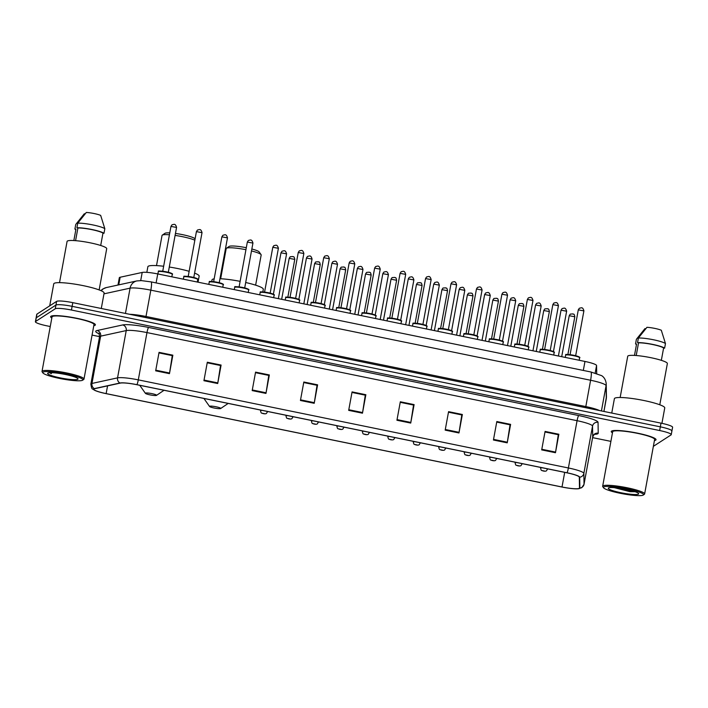 <?xml version="1.0" encoding="UTF-8"?>
<svg xmlns="http://www.w3.org/2000/svg" width="708" height="708" viewBox="0 0 708 708"><rect width="100%" height="100%" fill="white"/><g stroke="black" fill="none" stroke-linecap="round" stroke-linejoin="round"><path stroke-width="1.06" d="M117.979 285.041L119.325 277.731A14.222 1.982 10.4 0 1 120.148 277.244L142.202 272.438A14.222 1.982 10.4 0 1 157.751 273.934L584.967 361.452A14.222 1.982 10.4 0 1 596.561 365.514L596.694 373.461M671.724 431.216A14.222 1.982 -169.6 0 0 671.919 430.96L672.6 427.269A14.222 1.982 -169.6 0 0 661.006 423.145L72.8 302.652A14.222 1.982 -169.6 0 0 56.613 301.378L36.958 314.095A14.222 1.982 -169.6 0 0 36.754 314.352L36.081 318.042A14.222 1.982 -169.6 0 1 36.276 317.786A14.222 1.982 -169.6 0 0 36.081 318.042L35.4 321.742A14.222 1.982 -169.6 0 0 46.994 325.857L50.259 326.521M671.919 430.96A14.222 1.982 -169.6 0 0 660.334 426.844L72.119 306.343A14.222 1.982 -169.6 0 0 55.932 305.068L36.276 317.786L55.932 305.068A14.222 1.982 -169.6 0 1 72.119 306.343L660.334 426.844A14.222 1.982 -169.6 0 1 671.919 430.96L671.246 434.659A14.222 1.982 -169.6 0 0 659.652 430.535L71.437 310.033A14.222 1.982 -169.6 0 0 55.259 308.768L35.604 321.476A14.222 1.982 -169.6 0 0 35.4 321.742M655.697 440.137A22.753 3.168 -169.6 0 0 656.024 439.73A22.753 3.168 -169.6 0 0 635.855 432.818A22.753 3.168 -169.6 0 0 611.588 431.101A22.753 3.168 -169.6 0 0 611.261 431.517A22.753 3.168 -169.6 0 0 612.464 432.853A22.753 3.168 -169.6 0 1 611.261 431.517A22.753 3.168 -169.6 0 1 611.588 431.101A22.753 3.168 -169.6 0 1 635.855 432.818A22.753 3.168 -169.6 0 1 656.024 439.73A22.753 3.168 -169.6 0 1 655.697 440.137A22.753 3.168 -169.6 0 1 654.422 440.553A22.753 3.168 -169.6 0 0 655.697 440.137M95.058 325.291A22.753 3.168 -169.6 0 0 95.385 324.875A22.753 3.168 -169.6 0 0 75.207 317.963A22.753 3.168 -169.6 0 0 50.941 316.255A22.753 3.168 -169.6 0 0 50.622 316.662A22.753 3.168 -169.6 0 0 51.817 318.007A22.753 3.168 -169.6 0 1 50.622 316.662A22.753 3.168 -169.6 0 1 50.941 316.255A22.753 3.168 -169.6 0 1 75.207 317.963A22.753 3.168 -169.6 0 1 95.385 324.875A22.753 3.168 -169.6 0 1 95.058 325.291A22.753 3.168 -169.6 0 1 93.783 325.707A22.753 3.168 -169.6 0 0 95.058 325.291M579.268 488.343A15.169 2.115 10.4 0 1 562.01 486.989L106.138 393.604A15.169 2.115 10.4 0 1 93.775 389.205A15.169 2.115 10.4 0 1 94.66 388.692L120.245 383.108A15.169 2.115 10.4 0 1 136.848 384.709L566.94 472.82A15.169 2.115 10.4 0 1 579.312 477.157L579.489 488.016A15.169 2.115 10.4 0 1 579.48 488.069A15.169 2.115 10.4 0 1 579.268 488.343M579.64 488.423A15.549 2.168 -169.6 0 0 579.861 488.077L579.684 477.219A15.549 2.168 -169.6 0 0 567.002 472.776L136.909 384.665A15.549 2.168 -169.6 0 0 119.9 383.028L94.314 388.612A15.549 2.168 -169.6 0 0 95.111 390.515A15.549 2.168 -169.6 0 0 106.076 393.639L561.94 487.024A15.549 2.168 -169.6 0 0 577.772 488.821A15.549 2.168 -169.6 0 0 579.64 488.423M92.067 335.088L99.571 336.627M592.596 437.624L610.898 441.376M653.36 446.35L671.042 434.916A14.222 1.982 -169.6 0 0 671.246 434.659M252.181 390.595L255.57 372.125L269.35 374.948L265.96 393.418L252.181 390.595M203.922 380.709L207.311 362.239L221.1 365.062L217.71 383.532L203.922 380.709M155.672 370.824L159.061 352.354L172.849 355.177L169.46 373.647L155.672 370.824M396.931 420.251L400.321 401.781L414.109 404.604L410.72 423.074L396.931 420.251M445.182 430.128L448.571 411.658L462.359 414.49L458.97 432.96L445.182 430.128M493.432 440.013L496.821 421.543L510.61 424.375L507.22 442.836L493.432 440.013M541.691 449.899L545.08 431.429L558.86 434.252L555.47 452.722L541.691 449.899M300.431 400.48L303.821 382.01L317.609 384.833L314.21 403.303L300.431 400.48M348.681 410.366L352.071 391.896L365.859 394.719L362.469 413.189L348.681 410.366M255.473 372.647L268.713 375.382L269.35 374.948M207.223 362.761L220.453 365.496M155.787 370.187L169.566 373.01L172.283 355.628L158.964 352.903L172.203 355.611L172.849 355.177M397.046 419.614L410.826 422.437L413.543 405.056L400.224 402.321L413.463 405.038L414.109 404.604M445.297 429.499L459.076 432.322L461.793 414.932L448.474 412.206L461.713 414.923M496.733 422.074L509.972 424.809L510.61 424.375M541.806 449.27L555.585 452.093L558.293 434.703L544.974 431.977L558.223 434.694M300.546 399.843L314.325 402.666L317.034 385.285L303.714 382.55L316.963 385.267M351.973 392.418L365.213 395.153M365.859 394.719L365.213 395.126M351.973 392.436L365.293 395.17L362.576 412.552A3.797 0.549 101.6 0 1 362.469 413.189M317.609 384.833L316.963 385.249M314.325 402.666A3.797 0.549 101.6 0 1 314.21 403.303M558.86 434.252L558.223 434.668M555.585 452.093A3.797 0.549 101.6 0 1 555.47 452.722M496.724 422.092L510.043 424.818L507.326 442.208A3.797 0.549 101.6 0 1 507.22 442.836M462.359 414.49L461.722 414.897M459.076 432.322A3.797 0.549 101.6 0 1 458.97 432.96M410.826 422.437A3.797 0.549 101.6 0 1 410.72 423.074M169.566 373.01A3.797 0.549 101.6 0 1 169.46 373.647M221.1 365.062L220.462 365.478M207.214 362.788L220.533 365.514L217.816 382.895A3.797 0.549 101.6 0 1 217.71 383.532M255.464 372.665L268.783 375.399L266.075 392.781A3.797 0.549 101.6 0 1 265.96 393.418M603.712 486.98A20.382 2.841 -169.6 0 0 603.552 487.777A20.382 2.841 -169.6 0 0 622.907 493.812A20.382 2.841 -169.6 0 0 643.236 495.078A20.382 2.841 -169.6 0 0 643.253 495.069A20.382 2.841 -169.6 0 0 626.854 488.794A20.382 2.841 -169.6 0 0 603.712 486.98M644.324 494.343A21.337 2.965 -169.6 0 0 644.342 494.334A21.337 2.965 -169.6 0 0 644.625 493.963A21.337 2.965 -169.6 0 0 625.713 487.476A21.337 2.965 -169.6 0 0 602.959 485.874A21.337 2.965 -169.6 0 0 602.658 486.254A21.337 2.965 -169.6 0 0 602.791 486.706L603.552 487.777M644.625 493.963L654.626 439.473A21.337 2.965 -169.6 0 0 635.713 432.995A21.337 2.965 -169.6 0 0 612.96 431.384A21.337 2.965 -169.6 0 0 612.659 431.774L602.658 486.254M661.927 423.34L664.75 407.923A25.603 3.567 -169.6 0 0 642.059 400.144A25.603 3.567 -169.6 0 0 614.756 398.215A25.603 3.567 -169.6 0 0 614.394 398.675L611.756 413.056M659.785 404.772L667.361 363.531A20.151 2.805 -169.6 0 0 649.493 357.416A20.151 2.805 -169.6 0 0 628.014 355.894A20.151 2.805 -169.6 0 0 627.722 356.257L620.155 397.498M638.457 494.104A15.461 2.151 -169.6 0 0 638.581 493.494A15.461 2.151 -169.6 0 0 623.907 488.927A15.461 2.151 -169.6 0 0 608.491 487.962A15.461 2.151 -169.6 0 0 608.473 487.971A15.461 2.151 -169.6 0 0 620.907 492.724A15.461 2.151 -169.6 0 0 638.457 494.104M614.243 487.635L629.987 491.671L636.288 491.733M661.343 360.337L663.617 347.964A14.222 1.982 -169.6 0 0 652.484 344.495A14.222 1.982 -169.6 0 0 638.545 342.831L636.218 355.522M663.617 347.964L664.617 348.168L665.467 343.557L661.307 330.247A9.478 1.319 -169.6 0 0 646.962 327.308L638.395 338.008L637.545 342.628L638.545 342.831M665.467 343.557A15.169 2.115 -169.6 0 0 653.484 339.769A15.169 2.115 -169.6 0 0 638.395 338.008M664.617 348.168A15.169 2.115 -169.6 0 0 652.643 344.389A15.169 2.115 -169.6 0 0 637.545 342.628M634.483 355.407L636.554 344.123L635.545 343.92A15.169 2.115 -169.6 0 0 636.483 344.486M645.714 328.751L644.961 328.601L636.395 339.3L635.545 343.92M635.147 491.733L628.483 490.812L617.155 487.909M629.987 491.671L614.854 487.679M246.296 247.711A15.408 2.142 -169.6 0 0 229.171 246.419A15.408 2.142 -169.6 0 0 229.162 246.428A15.408 2.142 -169.6 0 0 229.144 246.437M245.933 249.694A17.78 2.478 -169.6 0 0 226.454 248.26A17.78 2.478 -169.6 0 0 226.436 248.269A17.78 2.478 -169.6 0 0 226.197 248.579L220.657 278.748M209.612 406.268A5.691 0.788 -169.6 0 0 209.568 406.489A5.691 0.788 -169.6 0 0 214.966 408.171A5.691 0.788 -169.6 0 0 220.639 408.525A5.691 0.788 -169.6 0 0 220.648 408.525A5.691 0.788 -169.6 0 0 216.064 406.773A5.691 0.788 -169.6 0 0 209.612 406.268M214.17 278.864A26.072 3.628 -169.6 0 0 212.391 279.394A26.072 3.628 -169.6 0 0 212.019 279.864L211.719 281.519M262.818 291.953L263.314 289.28A26.072 3.628 -169.6 0 0 245.694 282.51M240.127 281.341A26.072 3.628 -169.6 0 0 219.976 278.722M255.632 285.165L261.172 254.995A17.78 2.478 -169.6 0 0 261.057 254.623A17.78 2.478 -169.6 0 0 251.49 250.942M261.057 254.623L259.163 251.933A15.408 2.142 -169.6 0 0 251.844 248.995M169.77 232.888A15.408 2.142 -169.6 0 0 165.017 233.277A15.408 2.142 -169.6 0 0 165.008 233.286A15.408 2.142 -169.6 0 0 164.991 233.295L162.282 235.127A17.78 2.478 -169.6 0 0 162.043 235.437L156.512 265.606M169.424 234.773A17.78 2.478 -169.6 0 0 162.3 235.118A17.78 2.478 -169.6 0 0 162.282 235.127M145.459 393.126A5.691 0.788 -169.6 0 0 145.414 393.347A5.691 0.788 -169.6 0 0 150.813 395.029A5.691 0.788 -169.6 0 0 156.486 395.383A5.691 0.788 -169.6 0 0 156.495 395.383A5.691 0.788 -169.6 0 0 151.919 393.63A5.691 0.788 -169.6 0 0 145.459 393.126M163.645 266.252A26.072 3.628 -169.6 0 0 148.238 266.252A26.072 3.628 -169.6 0 0 147.866 266.721L146.839 272.359M198.045 282.191L199.16 276.138A26.072 3.628 -169.6 0 0 194.585 273.12M189.133 271.314A26.072 3.628 -169.6 0 0 169.292 267.031M194.85 240.189A17.78 2.478 -169.6 0 0 175.088 235.41M195.089 238.897L195.01 238.791A15.408 2.142 -169.6 0 0 175.451 233.445M43.073 372.134A20.382 2.841 -169.6 0 0 42.914 372.93A20.382 2.841 -169.6 0 0 62.269 378.957A20.382 2.841 -169.6 0 0 82.597 380.231A20.382 2.841 -169.6 0 0 82.615 380.214A20.382 2.841 -169.6 0 0 66.216 373.948A20.382 2.841 -169.6 0 0 43.073 372.134M83.686 379.497A21.337 2.965 -169.6 0 0 83.703 379.479A21.337 2.965 -169.6 0 0 83.987 379.107A21.337 2.965 -169.6 0 0 65.074 372.629A21.337 2.965 -169.6 0 0 42.321 371.019A21.337 2.965 -169.6 0 0 42.02 371.408A21.337 2.965 -169.6 0 0 42.153 371.85L42.914 372.93M83.987 379.107L93.987 324.618A21.337 2.965 -169.6 0 0 75.075 318.14A21.337 2.965 -169.6 0 0 52.321 316.538A21.337 2.965 -169.6 0 0 52.02 316.919L42.02 371.408M101.288 308.484L104.111 293.068A25.603 3.567 -169.6 0 0 81.42 285.289A25.603 3.567 -169.6 0 0 54.118 283.368A25.603 3.567 -169.6 0 0 53.755 283.828L49.719 305.838M99.147 289.926L106.713 248.685A20.151 2.805 -169.6 0 0 88.854 242.561A20.151 2.805 -169.6 0 0 67.366 241.047A20.151 2.805 -169.6 0 0 67.083 241.41L59.516 282.651M77.818 379.249A15.461 2.151 -169.6 0 0 77.942 378.647A15.461 2.151 -169.6 0 0 63.26 374.072A15.461 2.151 -169.6 0 0 47.852 373.107A15.461 2.151 -169.6 0 0 47.834 373.116A15.461 2.151 -169.6 0 0 60.268 377.877A15.461 2.151 -169.6 0 0 77.818 379.249M49.551 371.957C48.994 372.355 49.613 372.921 51.392 373.665L50.702 372.682M100.704 245.481L102.97 233.109A14.222 1.982 -169.6 0 0 91.836 229.64A14.222 1.982 -169.6 0 0 77.907 227.976L75.579 240.667M102.97 233.109L103.979 233.321L104.828 228.702L100.669 215.391A9.478 1.319 -169.6 0 0 86.314 212.453L77.756 223.153L76.907 227.772L77.907 227.976M104.828 228.702A15.169 2.115 -169.6 0 0 92.845 224.923A15.169 2.115 -169.6 0 0 77.756 223.153M103.979 233.321A15.169 2.115 -169.6 0 0 91.996 229.534A15.169 2.115 -169.6 0 0 76.907 227.772M73.844 240.552L75.915 229.268L74.906 229.065A15.169 2.115 -169.6 0 0 75.844 229.631M85.075 213.896L84.323 213.745L75.756 224.445L74.906 229.065M51.392 373.665L49.994 372.7M595.189 373.01L596.561 365.514M583.321 370.434L584.967 361.452M156.105 282.917L157.751 273.934M140.697 280.598L142.202 272.438M118.749 284.873L120.148 277.244M101.279 290.793A9.478 8.912 -102.3 0 1 106.262 287.59L136.839 280.926L141.405 280.616L151.131 281.899A9.478 1.372 101.6 0 1 150.831 290.156L145.998 316.476L585.781 406.569A18.966 2.637 10.4 0 1 599.508 410.551M661.006 423.145L659.652 430.535M36.958 314.095L35.604 321.476M56.613 301.378L55.259 308.768M72.8 302.652L71.437 310.033M606.26 398.79A18.966 2.637 -169.6 0 0 606.278 398.71A18.966 2.637 -169.6 0 0 606.287 398.639L606.066 385.665L601.428 410.941M151.131 281.899L590.915 371.992L601.579 375.629C601.827 375.78 605.579 377.718 606.225 383.833A9.478 9.39 179.1 0 1 606.066 385.665A18.966 2.637 -169.6 0 0 590.605 380.249L585.613 407.702M606.287 398.639L603.933 411.454L606.437 396.807A9.478 9.39 179.1 0 1 606.287 398.639M590.915 371.992A9.478 1.372 101.6 0 1 590.605 380.249L150.831 290.156A18.966 2.637 -169.6 0 0 130.086 288.156L125.449 313.432M136.839 280.926A9.478 8.912 -102.3 0 0 130.086 288.156L103.97 293.847M129.52 314.272A18.966 2.637 10.4 0 1 145.998 316.476L145.839 317.609M562.01 486.989L564.692 472.36M98.863 333.663A23.7 3.301 10.4 0 1 96.058 330.901A23.7 3.301 10.4 0 1 97.102 330.53L122.688 324.945A23.7 3.301 10.4 0 1 148.618 327.45L578.719 415.552A23.7 3.301 10.4 0 1 598.048 422.331L598.225 433.19A23.7 3.301 10.4 0 1 594.455 434.34M94.314 388.612A4.744 4.452 -102.3 0 1 91.969 383.444L100.642 336.158A18.966 2.637 -169.6 0 0 99.81 336.468A18.966 2.637 -169.6 0 0 99.536 336.804C99.279 334.256 98.908 333.043 98.421 333.194L99.518 333.76M136.909 384.665A4.744 0.681 -78.4 0 0 138.299 379.869L568.391 467.97A18.966 2.637 10.4 0 1 583.852 473.387L584.038 484.245A18.966 2.637 10.4 0 1 584.029 484.325A18.966 2.637 10.4 0 1 584.003 484.405M592.685 437.11A18.966 2.637 -169.6 0 0 592.702 437.04A18.966 2.637 -169.6 0 0 592.711 436.969L592.534 426.11A18.966 2.637 -169.6 0 0 577.073 420.694L146.972 332.583A18.966 2.637 -169.6 0 0 126.228 330.583L100.642 336.158A4.744 4.452 77.7 0 0 97.102 330.53M579.861 488.077A4.744 4.691 179.1 0 0 584.038 484.245L592.711 436.969A4.744 4.691 -0.9 0 1 598.225 433.19M578.719 415.552A4.744 0.681 101.6 0 0 577.073 420.694L568.391 467.97A4.744 0.681 101.6 0 1 567.002 472.776M119.9 383.028A4.744 4.452 -102.3 0 1 117.555 377.868A18.966 2.637 10.4 0 1 138.299 379.869L146.972 332.583A4.744 0.681 101.6 0 1 148.618 327.45M598.048 422.331A4.744 4.691 -0.9 0 0 592.534 426.11L583.852 473.387A4.744 4.691 179.1 0 1 579.684 477.219M95.111 390.515C91.934 387.975 91.978 390.639 90.863 384.09A18.966 2.637 10.4 0 1 91.969 383.444L117.555 377.868L126.228 330.583A4.744 4.452 77.7 0 0 122.688 324.945M106.138 393.604L107.563 385.878M348.796 409.728L362.576 412.552M493.556 439.385L507.326 442.208M252.296 389.958L266.075 392.781M204.046 380.072L217.816 382.895M574.79 316.759L569.25 315.741M540.593 468.006A3.558 0.496 10.4 0 1 540.567 467.926A3.558 0.496 10.4 0 1 540.62 467.864A3.558 0.496 10.4 0 1 542.779 467.873M546.372 468.608A3.558 0.496 10.4 0 1 547.558 469.209A3.558 0.496 10.4 0 1 547.505 469.271M544.788 471.112L542.487 470.643L544.788 471.112M549.328 311.538L543.788 310.529M515.132 462.793A3.558 0.496 10.4 0 1 515.105 462.713A3.558 0.496 10.4 0 1 515.159 462.643A3.558 0.496 10.4 0 1 517.318 462.651M520.911 463.386A3.558 0.496 10.4 0 1 522.097 463.997A3.558 0.496 10.4 0 1 522.053 464.059M519.327 465.899L517.035 465.43L519.327 465.899M523.867 306.325L518.336 305.307M489.679 457.58A3.558 0.496 10.4 0 1 489.644 457.492A3.558 0.496 10.4 0 1 489.697 457.43A3.558 0.496 10.4 0 1 491.865 457.439M495.45 458.173A3.558 0.496 10.4 0 1 496.644 458.775A3.558 0.496 10.4 0 1 496.591 458.846M493.874 460.678L491.573 460.209L493.874 460.678M498.414 301.112L492.874 300.095M464.218 452.368A3.558 0.496 10.4 0 1 464.191 452.279A3.558 0.496 10.4 0 1 464.244 452.217A3.558 0.496 10.4 0 1 466.404 452.226M469.997 452.961A3.558 0.496 10.4 0 1 471.183 453.562A3.558 0.496 10.4 0 1 471.13 453.624M468.413 455.465L466.112 454.996L468.413 455.465M472.953 295.9L467.413 294.882M438.756 447.146A3.558 0.496 10.4 0 1 438.73 447.067A3.558 0.496 10.4 0 1 438.783 447.005A3.558 0.496 10.4 0 1 440.942 447.005M444.536 447.748A3.558 0.496 10.4 0 1 445.721 448.35A3.558 0.496 10.4 0 1 445.677 448.412M442.951 450.253L440.659 449.784L442.951 450.253M447.491 290.678L441.96 289.661M413.304 441.934A3.558 0.496 10.4 0 1 413.268 441.854A3.558 0.496 10.4 0 1 413.322 441.783A3.558 0.496 10.4 0 1 415.49 441.792M419.074 442.527A3.558 0.496 10.4 0 1 420.269 443.137A3.558 0.496 10.4 0 1 420.216 443.199M417.499 445.04L415.198 444.562L417.499 445.04M422.039 285.466L416.499 284.448M387.842 436.721A3.558 0.496 10.4 0 1 387.816 436.632A3.558 0.496 10.4 0 1 387.86 436.571A3.558 0.496 10.4 0 1 390.028 436.579M393.621 437.314A3.558 0.496 10.4 0 1 394.807 437.916A3.558 0.496 10.4 0 1 394.754 437.986M392.037 439.818L389.736 439.349L392.037 439.818M396.577 280.253L391.037 279.235M362.381 431.499A3.558 0.496 10.4 0 1 362.354 431.42A3.558 0.496 10.4 0 1 362.408 431.358A3.558 0.496 10.4 0 1 364.567 431.358M368.16 432.101A3.558 0.496 10.4 0 1 369.346 432.703A3.558 0.496 10.4 0 1 369.302 432.765M366.576 434.606L364.284 434.137L366.576 434.606M371.116 275.031L365.585 274.023M336.928 426.287A3.558 0.496 10.4 0 1 336.893 426.207A3.558 0.496 10.4 0 1 336.946 426.136A3.558 0.496 10.4 0 1 339.114 426.145M342.699 426.88A3.558 0.496 10.4 0 1 343.893 427.49A3.558 0.496 10.4 0 1 343.84 427.552M341.123 429.393L338.822 428.915L341.123 429.393M345.654 269.819L340.123 268.801M311.467 421.074A3.558 0.496 10.4 0 1 311.44 420.986A3.558 0.496 10.4 0 1 311.485 420.924A3.558 0.496 10.4 0 1 313.653 420.933M317.246 421.667A3.558 0.496 10.4 0 1 318.432 422.269A3.558 0.496 10.4 0 1 318.379 422.34M315.662 424.172L313.361 423.703L315.662 424.172M320.202 264.606L314.662 263.588M286.005 415.853A3.558 0.496 10.4 0 1 285.979 415.773A3.558 0.496 10.4 0 1 286.032 415.711A3.558 0.496 10.4 0 1 288.191 415.72M291.784 416.454A3.558 0.496 10.4 0 1 292.97 417.056A3.558 0.496 10.4 0 1 292.926 417.118M290.2 418.959L287.908 418.49L290.2 418.959M294.74 259.385L289.209 258.376M260.553 410.64A3.558 0.496 10.4 0 1 260.517 410.56A3.558 0.496 10.4 0 1 260.571 410.49A3.558 0.496 10.4 0 1 262.739 410.498M266.323 411.233A3.558 0.496 10.4 0 1 267.518 411.844A3.558 0.496 10.4 0 1 267.465 411.906M264.748 413.746L262.447 413.268L264.748 413.746M566.595 311.21L561.063 310.201M541.133 305.998L535.602 304.98M515.681 300.785L510.141 299.767M490.219 295.563L484.688 294.555M464.758 290.351L459.226 289.333M439.305 285.138L433.765 284.12M413.844 279.917L408.312 278.908M388.382 274.704L382.851 273.686M362.93 269.491L357.39 268.474M337.468 264.279L331.928 263.261M312.007 259.057L306.476 258.039M286.554 253.845L281.014 252.827M565.736 355.08A7.115 0.991 -169.6 0 0 565.639 355.212L565.94 354.779C564.595 354.08 568.028 354.442 576.232 355.867C579.365 356.859 580.489 357.496 579.622 357.779A7.115 0.991 -169.6 0 0 573.321 355.62A7.115 0.991 -169.6 0 0 565.736 355.08M583.861 310.883L578.33 309.865M566.285 354.717A6.638 0.92 10.4 0 1 573.71 355.283A6.638 0.92 10.4 0 1 579.188 357.319M540.275 349.867A7.115 0.991 -169.6 0 0 540.177 349.991L540.478 349.566C539.133 348.867 542.567 349.23 550.78 350.655C553.904 351.646 555.037 352.283 554.169 352.566A7.115 0.991 -169.6 0 0 547.859 350.398A7.115 0.991 -169.6 0 0 540.275 349.867M558.4 305.67L552.868 304.652M540.824 349.495A6.638 0.92 10.4 0 1 548.258 350.071A6.638 0.92 10.4 0 1 553.727 352.106M514.822 344.654A7.115 0.991 -169.6 0 0 514.716 344.778L515.026 344.345C513.681 343.646 517.106 344.008 525.318 345.442C528.442 346.433 529.575 347.07 528.708 347.345A7.115 0.991 -169.6 0 0 522.407 345.185A7.115 0.991 -169.6 0 0 514.822 344.654M532.947 300.457L527.407 299.44M515.362 344.283A6.638 0.92 10.4 0 1 522.796 344.849A6.638 0.92 10.4 0 1 528.265 346.893M489.361 339.433A7.115 0.991 -169.6 0 0 489.263 339.566L489.564 339.132C488.219 338.433 491.653 338.796 499.857 340.221C502.99 341.212 504.114 341.849 503.246 342.132A7.115 0.991 -169.6 0 0 496.945 339.973A7.115 0.991 -169.6 0 0 489.361 339.433M507.486 295.236L501.954 294.227M489.909 339.07A6.638 0.92 10.4 0 1 497.335 339.636A6.638 0.92 10.4 0 1 502.813 341.672M463.899 334.22A7.115 0.991 -169.6 0 0 463.802 334.353L464.103 333.919C462.758 333.22 466.191 333.583 474.404 335.008C477.528 335.999 478.661 336.636 477.794 336.919A7.115 0.991 -169.6 0 0 471.484 334.76A7.115 0.991 -169.6 0 0 463.899 334.22M482.024 290.023L476.493 289.006M464.448 333.857A6.638 0.92 10.4 0 1 471.882 334.424A6.638 0.92 10.4 0 1 477.351 336.459M438.447 329.008A7.115 0.991 -169.6 0 0 438.341 329.131L438.65 328.698C437.305 327.999 440.73 328.37 448.943 329.795C452.067 330.786 453.2 331.424 452.332 331.698A7.115 0.991 -169.6 0 0 446.031 329.539A7.115 0.991 -169.6 0 0 438.447 329.008M456.571 284.811L451.031 283.793M438.987 328.636A6.638 0.92 10.4 0 1 446.421 329.211A6.638 0.92 10.4 0 1 451.89 331.247M412.985 323.786A7.115 0.991 -169.6 0 0 412.888 323.919L413.189 323.485C411.844 322.786 415.277 323.149 423.481 324.574C426.614 325.565 427.738 326.202 426.871 326.485A7.115 0.991 -169.6 0 0 420.57 324.326A7.115 0.991 -169.6 0 0 412.985 323.786M431.11 279.589L425.579 278.58M413.534 323.423A6.638 0.92 10.4 0 1 420.959 323.99A6.638 0.92 10.4 0 1 426.437 326.034M387.524 318.573A7.115 0.991 -169.6 0 0 387.426 318.706L387.727 318.273C386.382 317.573 389.816 317.936 398.029 319.361C401.153 320.352 402.286 320.99 401.418 321.273A7.115 0.991 -169.6 0 0 395.108 319.113A7.115 0.991 -169.6 0 0 387.524 318.573M405.649 274.377L400.117 273.359M388.072 318.211A6.638 0.92 10.4 0 1 395.498 318.777A6.638 0.92 10.4 0 1 400.976 320.812M362.071 313.361A7.115 0.991 -169.6 0 0 361.965 313.485L362.275 313.051C360.93 312.361 364.354 312.724 372.567 314.148C375.691 315.14 376.824 315.777 375.957 316.051A7.115 0.991 -169.6 0 0 369.656 313.892A7.115 0.991 -169.6 0 0 362.071 313.361M380.196 269.164L374.656 268.146M362.611 312.989A6.638 0.92 10.4 0 1 370.045 313.564A6.638 0.92 10.4 0 1 375.514 315.6M336.61 308.148A7.115 0.991 -169.6 0 0 336.512 308.272L336.813 307.838C335.468 307.139 338.902 307.502 347.106 308.927C350.239 309.918 351.363 310.555 350.495 310.839A7.115 0.991 -169.6 0 0 344.194 308.679A7.115 0.991 -169.6 0 0 336.61 308.148M354.735 263.942L349.203 262.934M337.158 307.776A6.638 0.92 10.4 0 1 344.584 308.343A6.638 0.92 10.4 0 1 350.062 310.387M311.148 302.927A7.115 0.991 -169.6 0 0 311.051 303.059L311.352 302.626C310.007 301.927 313.44 302.289 321.653 303.714C324.777 304.706 325.91 305.343 325.043 305.626A7.115 0.991 -169.6 0 0 318.733 303.466A7.115 0.991 -169.6 0 0 311.148 302.927M329.273 258.73L323.742 257.712M311.697 302.564A6.638 0.92 10.4 0 1 319.122 303.13A6.638 0.92 10.4 0 1 324.6 305.166M285.696 297.714A7.115 0.991 -169.6 0 0 285.589 297.838L285.899 297.413C284.554 296.714 287.979 297.077 296.192 298.502C299.316 299.493 300.449 300.13 299.581 300.404A7.115 0.991 -169.6 0 0 293.28 298.245A7.115 0.991 -169.6 0 0 285.696 297.714M303.821 253.517L298.28 252.499M286.236 297.342A6.638 0.92 10.4 0 1 293.67 297.918A6.638 0.92 10.4 0 1 299.139 299.953M260.234 292.501A7.115 0.991 -169.6 0 0 260.137 292.625L260.438 292.192C259.093 291.492 262.526 291.855 270.73 293.28C273.863 294.28 274.987 294.909 274.12 295.192A7.115 0.991 -169.6 0 0 267.819 293.032A7.115 0.991 -169.6 0 0 260.234 292.501M278.359 248.304L272.828 247.287M260.783 292.13A6.638 0.92 10.4 0 1 268.208 292.696A6.638 0.92 10.4 0 1 273.686 294.74M234.773 287.28A7.115 0.991 -169.6 0 0 234.675 287.413L234.976 286.979C233.631 286.28 237.065 286.643 245.278 288.067C248.402 289.059 249.535 289.696 248.667 289.979A7.115 0.991 -169.6 0 0 242.357 287.82A7.115 0.991 -169.6 0 0 234.773 287.28M252.898 243.083L247.366 242.065M235.321 286.917A6.638 0.92 10.4 0 1 242.747 287.483A6.638 0.92 10.4 0 1 248.225 289.519M209.32 282.067A7.115 0.991 -169.6 0 0 209.214 282.191L209.524 281.766C208.179 281.067 211.603 281.43 219.816 282.855C222.94 283.846 224.073 284.483 223.206 284.766A7.115 0.991 -169.6 0 0 216.905 282.598A7.115 0.991 -169.6 0 0 209.32 282.067M227.445 237.87L221.905 236.853M209.86 281.696A6.638 0.92 10.4 0 1 217.294 282.271A6.638 0.92 10.4 0 1 222.763 284.306M183.859 276.855A7.115 0.991 -169.6 0 0 183.761 276.978L184.062 276.545C182.717 275.846 186.151 276.209 194.355 277.633C197.488 278.633 198.612 279.271 197.744 279.545A7.115 0.991 -169.6 0 0 191.443 277.386A7.115 0.991 -169.6 0 0 183.859 276.855M201.984 232.658L196.452 231.64M184.407 276.483A6.638 0.92 10.4 0 1 191.833 277.049A6.638 0.92 10.4 0 1 197.311 279.094M158.397 271.633A7.115 0.991 -169.6 0 0 158.3 271.766L158.601 271.332C157.256 270.633 160.689 270.996 168.902 272.421C172.026 273.412 173.159 274.049 172.292 274.332A7.115 0.991 -169.6 0 0 165.982 272.173A7.115 0.991 -169.6 0 0 158.397 271.633M176.522 227.436L170.991 226.418M158.946 271.27A6.638 0.92 10.4 0 1 166.371 271.837A6.638 0.92 10.4 0 1 171.849 273.872M100.855 290.607L102.713 289.05L106.262 287.59M606.225 383.833L606.437 396.807M577.772 488.821L581.737 487.706L584.029 484.325L592.702 437.04C593.862 434.747 594.631 433.747 595.039 434.057L594.393 434.154M90.863 384.09L99.536 336.804M643.253 495.069L644.342 494.334M229.162 246.428L226.436 248.269M209.568 406.489L203.904 398.445M220.648 408.525L228.188 403.427M145.414 393.347L139.75 385.302M156.495 395.383L164.035 390.285M82.615 380.214L83.703 379.479M567.887 354.522L574.825 316.706C574.038 312.812 573.568 314.768 572.949 313.909L570.285 314.104L569.232 315.68L561.701 356.69M547.62 468.864L546.496 470.793C545.868 471.298 544.62 471.324 542.753 470.864C541.779 469.926 541.337 471.785 540.567 467.926L540.655 467.43M542.425 349.31L549.364 311.493C548.585 307.599 548.116 309.555 547.488 308.688L544.824 308.892L543.771 310.467L536.248 351.469M522.168 463.643L521.044 465.581C520.407 466.085 519.159 466.112 517.3 465.652C516.327 464.714 515.875 466.572 515.105 462.713L515.194 462.218M516.973 344.088L523.911 306.272C523.124 302.387 522.654 304.343 522.035 303.475L519.362 303.679L518.318 305.245L510.787 346.256M496.706 458.43L495.582 460.359C494.954 460.864 493.706 460.89 491.839 460.439C490.865 459.492 490.423 461.35 489.644 457.492L489.741 457.005M491.511 338.875L498.45 301.059C497.662 297.165 497.193 299.121 496.574 298.263L493.91 298.466L492.856 300.033L485.325 341.044M471.245 453.217L470.121 455.147C469.493 455.651 468.245 455.678 466.377 455.226C465.404 454.279 464.961 456.138 464.191 452.279L464.28 451.793M466.05 333.663L472.988 295.847C472.209 291.953 471.74 293.909 471.112 293.041L468.448 293.245L467.395 294.82L459.873 335.822M445.792 448.005L444.668 449.934C444.031 450.438 442.783 450.465 440.916 450.005C439.942 449.067 439.5 450.925 438.73 447.067L438.818 446.571M440.597 328.441L447.536 290.625C446.748 286.74 446.279 288.696 445.659 287.829L442.987 288.032L441.942 289.599L434.411 330.609M420.331 442.783L419.207 444.721C418.578 445.217 417.331 445.244 415.463 444.792C414.49 443.845 414.038 445.704 413.268 441.854L413.366 441.358M415.136 323.229L422.074 285.413C421.287 281.519 420.817 283.474 420.198 282.616L417.534 282.819L416.481 284.386L408.95 325.397M394.869 437.571L393.745 439.5C393.117 440.004 391.869 440.031 390.002 439.579C389.028 438.633 388.586 440.491 387.816 436.632L387.904 436.146M389.674 318.016L396.613 280.2C395.834 276.306 395.365 278.262 394.737 277.403L392.073 277.598L391.02 279.173L383.497 320.184M369.417 432.358L368.293 434.287C367.656 434.792 366.408 434.818 364.54 434.358C363.567 433.42 363.124 435.278 362.354 431.42L362.443 430.924M364.222 312.794L371.16 274.987C370.373 271.093 369.903 273.049 369.284 272.182L366.611 272.385L365.558 273.952L358.036 314.963M343.955 427.136L342.831 429.075C342.203 429.579 340.955 429.597 339.088 429.145C338.114 428.207 337.663 430.057 336.893 426.207L336.99 425.712M338.76 307.582L345.699 269.766C344.911 265.872 344.442 267.828 343.822 266.969L341.159 267.173L340.106 268.739L332.574 309.75M318.494 421.924L317.37 423.853C316.741 424.358 315.494 424.384 313.626 423.933C312.653 422.986 312.21 424.844 311.44 420.986L311.529 420.499M313.299 302.369L320.237 264.553C319.458 260.659 318.989 262.615 318.361 261.756L315.697 261.951L314.644 263.526L307.122 304.537M293.041 416.711L291.917 418.64C291.28 419.145 290.032 419.171 288.165 418.711C287.191 417.773 286.749 419.632 285.979 415.773L286.067 415.277M287.837 297.156L294.785 259.34C293.997 255.446 293.528 257.402 292.908 256.535L290.236 256.739L289.183 258.314L281.66 299.316M267.58 411.49L266.456 413.428C265.827 413.932 264.58 413.95 262.712 413.499C261.739 412.56 261.287 414.41 260.517 410.56L260.615 410.065M553.435 351.593L561.037 310.139L562.09 308.564C564.117 308.272 565.338 306.883 566.639 311.166L558.4 356.009M556.09 355.54L557.054 355.735M527.973 346.371L535.584 304.918L536.629 303.351C538.655 303.051 539.885 301.67 541.178 305.945L532.947 350.796M530.628 350.318L531.602 350.522M502.512 341.159L510.123 299.705L511.176 298.13C513.194 297.838 514.424 296.457 515.716 300.732L507.486 345.584M505.176 345.106L506.14 345.309M477.059 335.946L484.661 294.493L485.715 292.917C487.741 292.625 488.962 291.245 490.263 295.519L482.024 340.362M479.714 339.893L480.679 340.088M451.598 330.724L459.209 289.271L460.253 287.705C462.28 287.404 463.51 286.023 464.802 290.298L456.571 335.149M454.253 334.68L455.226 334.875M426.136 325.512L433.747 284.058L434.8 282.483C436.818 282.191 438.048 280.81 439.341 285.085L431.11 329.937M428.8 329.459L429.765 329.663M400.684 320.299L408.286 278.846L409.339 277.271C411.366 276.978 412.587 275.598 413.888 279.872L405.649 324.715M403.339 324.246L404.303 324.441M375.222 315.078L382.833 273.624L383.878 272.058C385.904 271.766 387.134 270.376 388.426 274.651L380.196 319.503M377.877 319.034L378.851 319.228M349.761 309.865L357.372 268.412L358.425 266.845C360.443 266.544 361.673 265.164 362.965 269.438L354.735 314.29M352.425 313.812L353.389 314.016M324.308 304.652L331.91 263.199L332.964 261.624C334.99 261.332 336.212 259.951 337.512 264.226L329.273 309.077M326.963 308.599L327.928 308.794M298.847 299.431L306.458 257.978L307.502 256.411C309.529 256.119 310.759 254.73 312.051 259.004L303.821 303.856M301.502 303.387L302.475 303.582M273.385 294.218L280.996 252.765L282.049 251.198C284.067 250.898 285.297 249.517 286.59 253.791L278.359 298.643M276.049 298.165L277.014 298.369M570.073 354.69L578.303 309.803L579.356 308.237C581.383 307.945 582.604 306.555 583.905 310.83L575.666 355.717M565.639 355.212L565.232 357.407M579.622 357.779L579.171 360.266M544.611 349.478L552.851 304.59L553.895 303.024C555.922 302.723 557.152 301.343 558.444 305.617L550.205 350.504M540.177 349.991L539.77 352.195M554.169 352.566L553.709 355.053M519.15 344.265L527.389 299.378L528.442 297.803C530.469 297.51 531.69 296.13 532.982 300.404L524.743 345.292M514.716 344.778L514.318 346.982M528.708 347.345L528.248 349.832M493.697 339.044L501.928 294.156L502.981 292.59C505.008 292.298 506.229 290.908 507.53 295.183L499.29 340.07M489.263 339.566L488.856 341.76M503.246 342.132L502.795 344.619M468.236 333.831L476.475 288.944L477.519 287.377C479.546 287.076 480.776 285.696 482.068 289.97L473.829 334.857M463.802 334.353L463.395 336.548M477.794 336.919L477.334 339.406M442.774 328.618L451.014 283.731L452.067 282.156C454.094 281.864 455.315 280.483 456.607 284.758L448.368 329.645M438.341 329.131L437.942 331.335M452.332 331.698L451.872 334.185M417.322 323.397L425.552 278.518L426.605 276.943C428.632 276.651 429.853 275.262 431.154 279.545L422.915 324.423M412.888 323.919L412.481 326.123M426.871 326.485L426.42 328.972M391.86 318.184L400.1 273.297L401.144 271.73C403.171 271.43 404.401 270.049 405.693 274.323L397.454 319.211M387.426 318.706L387.019 320.901M401.418 321.273L400.958 323.76M366.399 312.971L374.638 268.084L375.691 266.509C377.718 266.217 378.939 264.836 380.231 269.111L371.992 313.998M361.965 313.485L361.567 315.688M375.957 316.051L375.497 318.538M340.946 307.75L349.177 262.872L350.23 261.296C352.257 261.004 353.478 259.624 354.779 263.898L346.539 308.785M336.512 308.272L336.105 310.476M350.495 310.839L350.044 313.325M315.485 302.537L323.724 257.65L324.768 256.084C326.795 255.783 328.025 254.402 329.317 258.677L321.078 303.564M311.051 303.059L310.644 305.254M325.043 305.626L324.583 308.113M290.023 297.325L298.263 252.437L299.316 250.862C301.343 250.57 302.564 249.189 303.856 253.464L295.617 298.351M285.589 297.838L285.191 300.042M299.581 300.404L299.121 302.9M264.571 292.112L272.801 247.225L273.854 245.649C275.881 245.357 277.102 243.977 278.403 248.251L270.164 293.139M260.137 292.625L259.73 294.829M274.12 295.192L273.669 297.679M239.109 286.89L247.349 242.003L248.393 240.437C250.42 240.145 251.65 238.755 252.942 243.03L244.703 287.917M234.675 287.413L234.268 289.607M248.667 289.979L248.207 292.466M213.648 281.678L221.887 236.791L222.94 235.224C224.967 234.923 226.188 233.543 227.48 237.817L219.241 282.704M209.214 282.191L208.816 284.395M223.206 284.766L222.746 287.253M188.195 276.465L196.426 231.578L197.479 230.003C199.506 229.711 200.727 228.33 202.028 232.605L193.788 277.492M183.761 276.978L183.354 279.182M197.744 279.545L197.293 282.032M162.734 271.244L170.973 226.356L172.017 224.79C174.044 224.498 175.274 223.108 176.566 227.383L168.327 272.27M158.3 271.766L157.893 273.961M172.292 274.332L171.832 276.819"/></g></svg>
